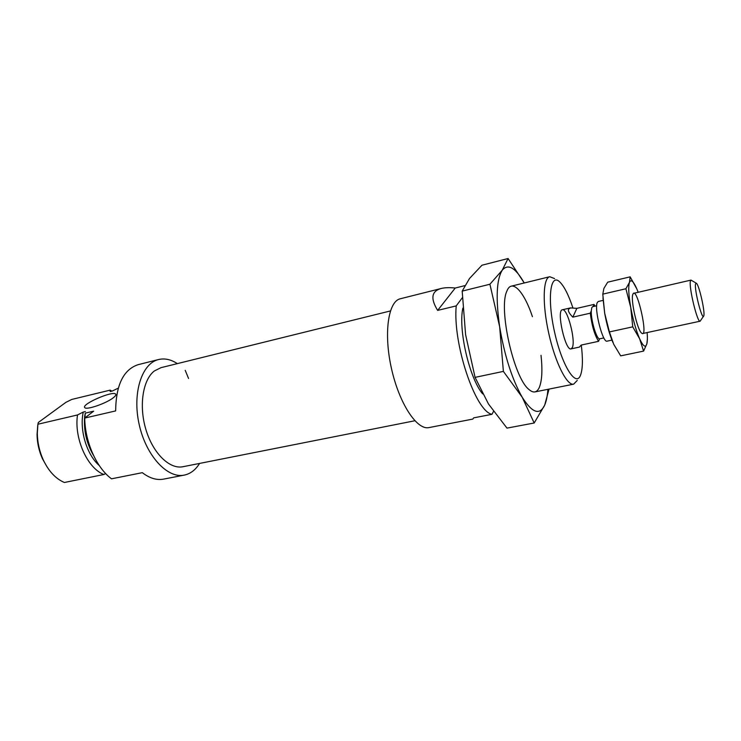 <?xml version="1.0" encoding="UTF-8"?>
<svg xmlns="http://www.w3.org/2000/svg" width="741" height="741" viewBox="0 0 741 741"><rect width="100%" height="100%" fill="white"/><g stroke="black" fill="none" stroke-linecap="round" stroke-linejoin="round"><path stroke-width="1.11" d="M636.834 288.925L630.165 276.847L629.452 282.377L625.904 288.749L630.73 307.413L632.749 326.846L639.64 338.813L643.586 351.104L646.828 343.944C645.541 348.048 643.142 346.334 639.64 338.813C636.065 330.486 633.092 320.01 630.73 307.413C628.6 295.02 628.173 286.674 629.452 282.377C630.962 278.977 633.416 281.163 636.834 288.925L638.177 292.278M647.143 332.561C647.551 337.748 647.449 341.545 646.828 343.944L647.384 339.091M632.842 294.372L632.888 294.233C636.778 284.525 649.162 340.175 641.53 333.042C637.223 329.726 630.461 299.651 632.842 294.372M612.816 342.305C609.445 334.191 606.731 324.512 604.693 313.286L609.408 331.931L613.733 344.324L620.689 355.856L643.586 351.104M602.961 297.863L604.693 313.286L602.785 294.14L603.906 288.388L607.694 282.182L630.165 276.847M602.785 294.14L625.904 288.749M609.408 331.931L632.749 326.846M603.859 337.952L599.534 338.841L598.598 341.323C594.615 335.127 591.846 325.744 590.299 313.184L572.821 317.148C569.264 313.536 567.838 310.877 568.56 309.192L570.459 307.913L562.373 309.775C556.167 310.062 565.337 351.253 571.07 348.881L572.33 347.557C575.942 340.647 567.3 307.728 562.373 309.775M599.534 338.841C596.505 339.137 590.753 319.704 591.29 310.831L590.299 313.184M595.088 306.126L593.995 304.421L576.85 308.358L570.459 307.913M598.598 341.323L581.194 345.065L579.397 347.094L571.07 348.881M593.995 304.421L593.078 306.589M695.54 283.923L696.503 283.349C699.319 285.665 705.321 312.619 703.755 315.916C702.385 321.613 694.113 289.536 695.54 283.923M703.468 316.333L700.125 321.205C697.42 323.076 688.685 287.128 690.408 281.108L690.982 280.098L696.068 283.081M611.927 340.119L607.101 341.147C602.794 343.315 593.967 308.756 597.283 302.569L598.274 301.494L603.081 300.383M591.29 310.831L591.818 307.58L592.652 306.691L596.69 305.764M576.85 308.358L572.821 317.148M199.579 463.431C195.559 469.905 190.474 473.795 184.296 475.101L163.594 479.121C156.703 480.409 149.608 478.26 142.328 472.675L111.521 478.816C96.617 467.942 85.02 442.034 84.724 418.072L115.652 410.912C115.967 384.95 123.46 369.537 138.122 364.674L158.574 359.533C164.715 358.098 170.976 359.459 177.358 363.627M184.296 475.101C167.494 478.816 146.042 455.826 139.178 424.5C132.102 393.212 141.781 363.294 158.574 359.533M84.882 417.952L85.289 413.135L93.644 411.181L84.724 418.072M91.606 451.084C87.123 441.414 84.863 431.253 84.817 420.601M118.254 388.173L112.28 391.026L110.187 391.526L110.15 390.137L111.872 391.118M93.449 455.289L93.209 454.881C86.419 442.961 83.566 430.16 84.659 416.479L85.289 413.135M85.4 411.561L83.251 412.061C79.306 430.012 86.762 454.752 99.266 465.543M105.657 473.545L103.86 474.509C87.419 468.275 73.961 438.413 77.499 414.96L83.251 412.061M103.86 474.509L64.393 482.484C55.723 478.825 48.656 471.257 43.21 459.763C39.43 451.334 37.467 442.507 37.309 433.272L37.902 424.232L77.499 414.96M110.15 390.137L71.784 399.436L65.893 402.354L38.319 422.481L37.902 424.232M47.063 466.904L42.432 458.716C38.986 451.028 37.198 442.97 37.05 434.55L37.772 425.158M185.222 370.324L188.566 378.494M113.41 397.676C115.439 396.074 116.207 394.916 115.716 394.193C113.614 390.211 81.288 404.114 84.733 407.559C85.984 410.412 106.5 403.345 113.41 397.676M524.248 282.979L508.085 258.516L502.241 270.206C508.085 263.314 515.421 267.575 524.239 282.979M499.656 326.762C495.655 298.354 496.516 279.505 502.241 270.206L489.912 284.238L499.656 326.762L503.38 371.389L522.229 397.278C512.068 379.299 504.538 355.8 499.656 326.762M547.905 389.312C547.432 395.953 546.358 401.224 544.691 405.114C539.707 415.599 532.214 412.987 522.229 397.278L534.187 423L544.691 405.114L548.951 389.433M541.023 355.319C542.625 370.176 542.014 380.957 539.207 387.673C536.753 392.841 533.224 393.351 528.629 389.21C513.615 377.16 498.341 308.534 506.825 291.25C511.744 278.023 524.063 291.343 532.427 316.685M534.187 423L506.983 428.113L488.486 403.993L475.064 377.373L465.589 334.589L462.189 291.111L469.535 278.459L481.956 265.222L508.085 258.516M462.189 291.111L489.912 284.238M475.064 377.373L503.38 371.389M437.644 310.396L456.215 305.894C452.631 343.759 475.5 411.533 491.978 414.312L473.666 417.868L472.814 419.082L429.002 427.585C417.007 430.456 399.167 403.493 391.424 368.351C383.523 333.237 388.247 301.254 400.335 298.762L441.256 288.471C431.503 291.093 430.299 298.401 437.644 310.396L455.233 288.036C449.592 287.415 444.933 287.564 441.256 288.471M455.233 288.036L464.802 285.637M462.866 308.117C458.086 329.412 469.377 378.271 482.66 393.916M456.215 305.894L462.365 297.697M493.497 411.412L491.978 414.312M554.583 278.597L549.739 276.726C542.949 277.968 542.19 304.069 548.748 333.33C555.213 362.608 566.976 385.913 573.654 384.162L577.248 380.42M572.867 307.756C568.495 294.751 564.086 286.1 559.622 281.802C550.257 272.744 547.053 298.716 554.555 332.033C561.9 365.387 575.813 387.552 580.453 375.372L580.611 374.965C582.75 368.851 582.972 358.876 581.287 345.047M414.84 420.758L183.008 466.71C169.772 469.562 153.1 453.557 145.958 429.724C138.715 405.948 142.772 379.772 154.387 370.945L160.964 367.675L390.396 310.951M690.982 280.098L633.675 293.325M700.125 321.205L642.623 333.533M84.659 416.479L85.122 414.608M42.432 458.716L43.21 459.763M37.05 434.55L37.309 433.272M534.9 391.924L573.654 384.162M511.355 286.137L549.739 276.726"/></g></svg>
